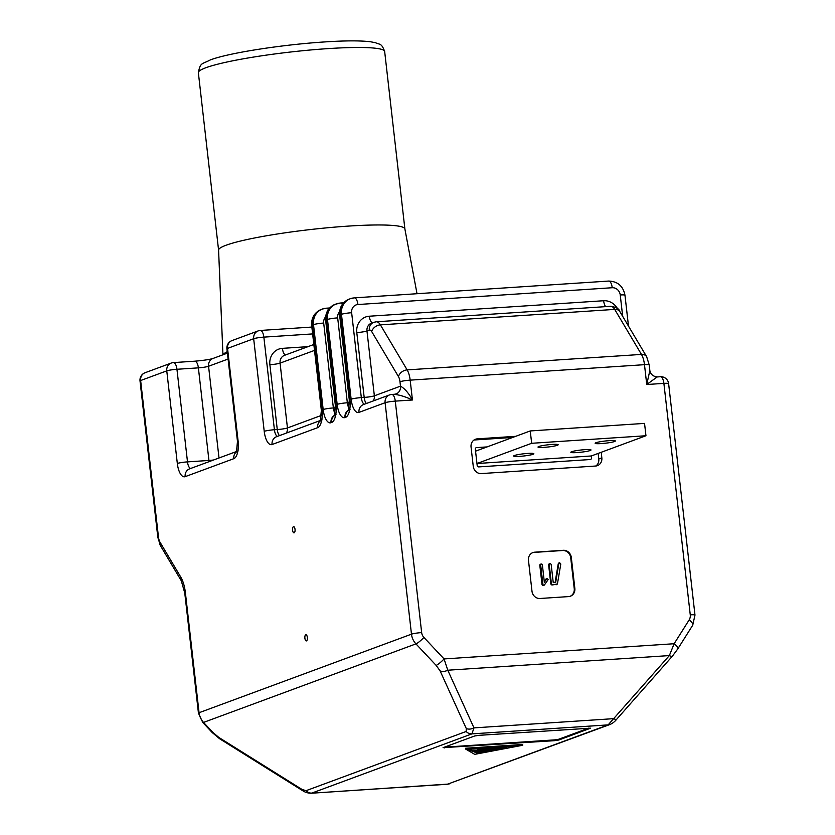 <?xml version="1.0" encoding="UTF-8"?>
<svg xmlns="http://www.w3.org/2000/svg" width="835" height="835" viewBox="0 0 835 835"><rect width="100%" height="100%" fill="white"/><g stroke="black" fill="none" stroke-linecap="round" stroke-linejoin="round"><path stroke-width="1.25" d="M487.076 446.913L476.587 447.602L487.076 446.913M530.256 430.943L475.553 451.171L475.334 449.24L477.182 465.45A1.566 1.419 69.7 0 0 478.789 466.901L590.23 459.532L478.789 466.901A1.566 1.419 69.7 0 1 477.182 465.45L476.962 463.519L531.655 443.291L645.956 435.745L644.547 423.397L530.256 430.943L531.655 443.291M476.962 463.519L591.264 455.973L591.483 457.904L591.264 455.973L645.956 435.745M512.669 437.446L474.28 439.982A7.818 7.108 69.7 0 0 474.04 440.003M595.814 466.014A7.818 7.108 69.7 0 0 598.799 458.968L598.163 453.415M475.334 449.24A1.566 1.419 -110.3 0 1 476.587 447.602A1.566 1.419 -110.3 0 0 476.221 447.685L476.221 447.685A1.566 1.419 -110.3 0 0 475.334 449.24M591.483 457.904A1.566 1.419 -110.3 0 1 590.23 459.532A1.566 1.419 -110.3 0 0 591.483 457.904M218.593 250.208A93.75 10.124 -6.5 0 1 218.582 250.124A93.75 10.124 -6.5 0 1 348.205 226.108A93.75 10.124 -6.5 0 1 404.871 228.905L417.02 293.711M515.706 436.319L477.317 438.855A7.818 7.108 69.7 0 0 475.491 439.252A7.818 7.108 69.7 0 0 471.055 447.049L473.257 466.337A7.818 7.108 69.7 0 0 481.273 473.581L595.574 466.034A7.818 7.108 69.7 0 0 597.401 465.648A7.818 7.108 69.7 0 0 601.837 457.851L601.2 452.288M540.005 598.486L568.583 596.597A7.818 7.108 69.7 0 0 570.409 596.211A7.818 7.108 69.7 0 0 574.845 588.404L571.328 557.54A7.818 7.108 69.7 0 0 563.301 550.296L534.734 552.185A7.818 7.108 69.7 0 0 532.897 552.572A7.818 7.108 69.7 0 0 528.471 560.368L531.989 591.243A7.818 7.108 69.7 0 0 540.005 598.486M608.308 281.134A7.818 3.131 86.2 0 1 608.673 281.061A7.818 3.131 86.2 0 1 612.222 287.731L357.912 304.524A7.818 7.108 69.7 0 0 351.65 312.718A7.818 0.845 -6.5 0 0 341.463 314.304A15.625 14.216 69.7 0 1 350.335 298.711L354.353 297.855A7.818 3.131 86.2 0 0 353.998 297.928A15.625 14.216 69.7 0 0 350.335 298.711L349.113 299.16A15.625 14.216 69.7 0 0 340.252 314.764L341.463 314.304L351.138 399.193A15.625 6.252 86.2 0 0 358.977 412.386L385.102 402.72L411.478 634.172A15.625 14.216 69.7 0 0 415.945 643.879L436.131 665.37A7.818 1.367 136.8 0 0 444.074 658.93L674.137 643.733L689.157 619.914A7.818 2.662 32.2 0 1 692.726 625.206L677.707 649.025A7.818 2.662 -147.8 0 0 674.137 643.733L669.357 655.579L608.141 724.884A7.818 7.108 69.7 0 0 609.978 724.488L609.978 724.488C612.514 723.444 614.779 721.67 616.773 719.165L616.773 719.165A7.818 2.213 -138.6 0 1 613.683 718.653L473.967 727.88L471.932 733.871L311.81 793.093A7.818 7.108 -110.3 0 1 306.027 790.693L301.863 789.346A7.818 3.236 122 0 0 302.635 790.651L219.584 738.724L212.278 732.598L202.748 722.452L198.448 713.142A7.818 0.845 -6.5 0 1 199.064 712.725L185.38 592.61A7.818 0.845 173.5 0 0 184.765 593.027L181.279 580.753L160.404 545.62A7.818 5.626 149.3 0 1 159.976 542.103A7.818 3.131 -93.8 0 1 158.462 536.968L140.635 380.53L166.77 370.876L177.323 463.477A7.818 0.845 -6.5 0 1 187.499 461.88A7.818 3.131 86.2 0 0 190.589 468.498M657.114 376.982L660.339 376.71A7.818 3.131 86.2 0 1 663.888 383.38A7.818 0.845 -6.5 0 1 668.616 383.62L694.981 615.082A7.818 0.845 -6.5 0 0 690.263 614.842L663.888 383.38L646.739 384.517L657.114 376.982M657.385 376.898C653.252 376.575 650.736 374.477 649.849 370.604L646.739 384.517L644.484 364.676L410.173 380.144A15.625 6.252 -93.8 0 0 407.146 369.895L380.395 324.867A15.625 6.252 -93.8 0 0 376.314 321.778L373.756 322.331A7.818 7.108 69.7 0 0 369.32 330.128L366.972 330.994L374.362 395.821L400.487 386.156C404.724 388.525 408.701 393.139 412.438 399.996L410.173 380.144A7.818 0.845 -6.5 0 0 399.986 381.741A7.818 3.131 -93.8 0 0 398.472 376.616A7.818 5.626 -30.7 0 1 407.146 369.895L641.457 354.416A15.625 6.252 86.2 0 1 644.484 364.676A7.818 0.845 -6.5 0 1 649.202 364.905L649.86 370.625M421.654 632.586A7.818 7.108 69.7 0 0 423.898 637.429A7.818 1.367 136.8 0 1 415.945 643.879L203.542 722.421A15.625 14.216 -110.3 0 1 199.064 712.725L411.478 634.172A7.818 0.845 -6.5 0 1 421.654 632.586L395.289 401.124L412.438 399.996C405.873 396.834 399.808 394.945 394.224 394.339L396.312 393.859A7.818 7.108 -110.3 0 1 396.061 393.953A7.818 7.108 -110.3 0 1 394.976 394.245M423.898 637.429L444.074 658.93L447.779 670.213L669.357 655.579A7.818 2.213 -138.6 0 0 672.446 656.091L677.707 649.025M570.107 596.315A7.818 7.108 69.7 0 0 574.24 588.633L570.722 557.77A7.818 7.108 69.7 0 0 562.696 550.516L534.129 552.405A7.818 7.108 69.7 0 0 532.605 552.686M399.986 381.741L400.487 386.156A7.818 7.108 -110.3 0 1 396.312 393.859M295.026 529.317A3.121 1.252 -93.8 0 0 293.607 526.655A3.121 1.252 -93.8 0 0 292.563 529.849A3.121 1.252 -93.8 0 0 294.014 532.887A3.121 1.252 -93.8 0 0 295.026 529.317M307.332 637.356A3.121 1.252 -93.8 0 0 305.913 634.694A3.121 1.252 -93.8 0 0 304.869 637.888A3.121 1.252 -93.8 0 0 306.33 640.925A3.121 1.252 -93.8 0 0 307.332 637.356M466.285 728.538L440.097 670.881A7.818 5.407 -24.4 0 0 447.779 670.213L473.967 727.88A7.818 5.407 -24.4 0 1 466.285 728.538L466.149 731.481L306.027 790.693M555.087 582.517L558.229 563.855L559.074 562.967L558.229 563.855L558.834 563.625L555.661 582.475L553.25 582.642L551.163 564.366L550.067 563.375L548.605 564.721L550.808 584.041L551.904 585.032L556.82 584.187M544.378 585.032L543.136 585.596L543.773 585.251L542.416 585.356L542.019 584.625L539.817 565.316L540.683 564.199L539.995 564.533L540.6 564.303L543.021 585.137L544.378 585.032L548.178 579.563L547.071 578.561L545.829 579.135L546.466 578.78L544.274 581.567M609.978 724.488L447.341 784.253L608.141 724.884L471.932 733.871A7.818 7.108 69.7 0 1 466.149 731.481M202.748 722.452A7.818 1.367 136.8 0 0 203.542 722.421L213.071 732.577A7.818 1.367 136.8 0 1 212.278 732.598M213.071 732.577L218.822 737.42A7.818 3.236 122 0 0 219.584 738.724M447.341 784.253L311.048 793.25L448.03 784.096A7.818 7.108 -110.3 0 0 449.856 783.7M550.067 563.375L549.211 564.491L551.413 583.822L552.509 584.803L557.425 583.957L560.796 564.032L559.68 562.748L558.834 563.625L559.68 562.748M556.016 584.761L557.425 583.957M547.071 578.561L544.347 582.183L542.385 564.961L541.936 564.147L540.6 564.303L541.289 563.969M465.586 749.037L465.492 748.264L522.647 744.486L522.731 745.258L465.586 749.037L474.708 754.339L522.731 745.258M443.061 747.659L474.666 735.979L478.737 735.343L590.637 728.172L558.792 740.019L554.722 740.655L443.061 747.659M444.408 747.168L554.628 739.883L558.698 739.246L588.957 728.057M506.187 747.471L492.504 749.12L494.696 750.195L521.27 745.446L466.441 749.068L473.424 751.636L479.707 751.218L483.726 749.726L477.484 750.049L484.029 749.621L487.191 748.452L468.466 749.266L488.214 748.285L480.125 751.281L473.633 751.709L477.745 753.222L493.986 750.321L491.857 749.287L487.264 750.759L495.051 747.889L492.525 749.037L506.187 747.471M506.25 746.448L505.906 747.262M505.822 746.563L495.75 747.847M495.687 747.137L495.76 747.836M494.967 747.189L495.051 747.889M494.717 747.21L487.181 749.987L487.264 750.759M492.807 749.746L488.558 750.498M487.264 750.728L477.662 752.45L477.745 753.222M477.662 752.45L475.345 751.594M488.141 747.638L488.214 748.285M484.54 748.63L484.029 749.621M483.945 748.849L477.39 749.277L477.484 750.049M477.39 749.277L477.182 750.164M481.085 749.903L479.624 750.446L479.707 751.218M479.624 750.446L473.33 750.863L473.424 751.636M473.33 750.863L468.936 749.245M514.266 746.26L517.168 745.791L512.554 746.219M505.509 747.471L494.612 749.423L494.696 750.195M494.612 749.423L493.694 748.974M491.105 747.44L491.189 748.139L483.402 751.02L483.308 750.247L490.855 747.461M483.402 751.02L491.189 748.139M491.815 747.398L491.898 748.097M516.656 745.916L515.049 746.177L516.656 745.916M595.94 442.738A10.156 1.096 -6.5 0 1 607.181 440.817A10.156 1.096 -6.5 0 1 615.322 440.974A10.156 1.096 -6.5 0 1 605.354 443.218A10.156 1.096 -6.5 0 1 595.136 443.27A10.156 1.096 -6.5 0 1 595.94 442.738M571.631 451.725A10.156 1.096 -6.5 0 1 582.872 449.814A10.156 1.096 -6.5 0 1 591.013 449.961A10.156 1.096 -6.5 0 1 581.045 452.205A10.156 1.096 -6.5 0 1 570.827 452.267A10.156 1.096 -6.5 0 1 571.631 451.725M514.485 455.503A10.156 1.096 -6.5 0 1 525.726 453.582A10.156 1.096 -6.5 0 1 533.857 453.739A10.156 1.096 -6.5 0 1 523.889 455.983A10.156 1.096 -6.5 0 1 513.682 456.035A10.156 1.096 -6.5 0 1 514.485 455.503M538.794 446.516A10.156 1.096 -6.5 0 1 550.035 444.596A10.156 1.096 -6.5 0 1 558.166 444.752A10.156 1.096 -6.5 0 1 548.198 446.986A10.156 1.096 -6.5 0 1 537.99 447.049A10.156 1.096 -6.5 0 1 538.794 446.516M327.978 48.618A93.75 10.124 -6.5 0 1 384.664 51.488C381.418 42.783 379.915 44.871 375.479 42.7L370.385 41.75C360.219 40.529 344.897 40.591 324.429 41.948C282.209 44.652 228.748 52.897 210.337 59.922C201.913 64.379 200.337 62.134 198.365 72.718A93.75 10.124 -6.5 0 1 327.978 48.618M474.28 439.982L477.317 438.855M598.799 458.968L601.837 457.851M223.154 354.708A101.306 10.949 -6.5 0 1 227.256 351.723M689.157 619.914A7.818 7.108 69.7 0 0 690.263 614.842M659.974 376.794A7.818 3.131 86.2 0 1 660.339 376.71A7.818 7.818 0 0 1 668.616 383.62M391.73 394.454A7.818 7.818 0 0 0 389.538 394.924A7.818 7.108 -110.3 0 0 385.102 402.72A7.818 0.845 -6.5 0 1 395.289 401.124A7.818 3.131 -93.8 0 0 391.73 394.454L394.694 394.256M534.129 552.405L534.734 552.185M562.696 550.516L563.301 550.296M570.722 557.77L571.328 557.54M574.24 588.633L574.845 588.404M649.202 364.905L646.645 356.681A7.818 5.626 149.3 0 0 641.457 354.416L614.706 309.399L380.395 324.867A7.818 5.626 -30.7 0 0 371.721 331.589A7.818 3.131 -93.8 0 0 369.32 330.128M398.472 376.616L371.721 331.589M335.941 404.818A7.818 0.845 173.5 0 0 335.326 405.226L325.65 320.337A7.818 0.845 173.5 0 1 326.266 319.93A15.625 14.216 69.7 0 1 335.138 304.326L340.377 303.022A7.818 3.131 86.2 0 0 340.012 303.105A15.625 14.216 69.7 0 0 336.359 303.877A15.625 14.216 69.7 0 0 327.487 319.481L337.163 404.37A7.818 0.845 -6.5 0 1 347.339 402.773L337.674 317.885A7.818 0.845 -6.5 0 0 327.487 319.481L326.266 319.93L335.941 404.818A15.625 6.252 86.2 0 1 331.62 422.5A7.818 7.108 -110.3 0 1 334.48 415.538M325.629 316.914A7.818 7.108 69.7 0 0 323.688 323.051A7.818 0.845 -6.5 0 0 313.511 324.648A15.625 14.216 69.7 0 1 322.373 309.044L326.401 308.188A7.818 3.131 86.2 0 0 326.036 308.272A15.625 14.216 69.7 0 0 322.373 309.044L321.162 309.503A15.625 14.216 69.7 0 0 312.29 325.097L313.511 324.648L323.176 409.536A15.625 6.252 86.2 0 0 331.015 422.719L331.62 422.5M321.966 409.985A7.818 0.845 173.5 0 0 321.35 410.402L311.674 325.514A7.818 0.845 173.5 0 1 312.29 325.097L321.966 409.985A15.625 6.252 86.2 0 1 317.644 427.666A7.818 7.108 -110.3 0 1 320.504 420.715M177.323 463.477A15.625 6.252 86.2 0 0 185.161 476.66L233.779 458.686A15.625 6.252 86.2 0 0 238.1 441.005L227.548 348.393L253.673 338.728L264.225 431.34A15.625 6.252 86.2 0 0 272.064 444.523L317.644 427.666M185.38 592.61A23.443 9.383 86.2 0 0 180.851 577.235L159.976 542.103M349.917 399.641A7.818 0.845 173.5 0 0 349.301 400.059L339.626 315.171A7.818 0.845 173.5 0 1 340.252 314.764L349.917 399.641A15.625 6.252 86.2 0 1 345.606 417.333A7.818 7.108 -110.3 0 1 348.466 410.371M337.163 404.37A15.625 6.252 86.2 0 0 344.991 417.552L345.606 417.333M218.822 737.42L301.863 789.346M436.131 665.37L440.097 670.881M145.071 372.734A7.818 7.818 0 0 0 140.019 380.948A7.818 0.845 -6.5 0 1 140.635 380.53A7.818 7.108 -110.3 0 1 145.071 372.734L171.206 363.068A7.818 7.108 -110.3 0 0 166.77 370.876A7.818 0.845 -6.5 0 1 176.947 369.279L187.499 461.88L208.938 460.461L198.386 367.859L176.947 369.279A7.818 3.131 86.2 0 0 173.398 362.599A7.818 7.818 0 0 0 171.206 363.068M173.033 362.682A7.818 3.131 86.2 0 1 173.398 362.599L194.826 361.19A7.818 3.131 86.2 0 1 198.386 367.859A7.818 0.845 173.5 0 0 208.562 366.262A7.818 7.108 69.7 0 1 212.998 358.465C209.658 359.52 203.594 360.428 194.826 361.19A7.818 3.131 86.2 0 0 194.461 361.263M228.091 359.04L208.562 366.262L219.01 457.977M259.946 330.545A7.818 7.108 69.7 0 0 258.109 330.931A7.818 7.108 69.7 0 0 253.673 338.728A7.818 0.845 -6.5 0 1 263.86 337.131A7.818 3.131 -93.8 0 0 260.311 330.462A7.818 7.818 0 0 0 258.109 330.931L231.973 340.596A7.818 7.108 69.7 0 0 227.548 348.393A7.818 0.845 -6.5 0 0 226.922 348.811L237.474 441.412L236.462 452.069L238.205 450.879M312.634 333.916L263.86 337.131L274.412 429.743L277.272 429.555L269.882 364.728A15.625 14.216 -110.3 0 1 282.407 348.352A7.818 3.131 -93.8 0 0 285.497 354.969M628.494 326.12L624.966 295.214A7.818 0.845 173.5 0 0 620.248 294.974A7.818 7.108 69.7 0 0 612.222 287.731M622.68 316.35L620.248 294.974M610.625 306.309A15.625 6.252 86.2 0 1 614.706 309.399A7.818 5.626 149.3 0 1 619.894 311.653C619.309 308.908 616.22 307.123 610.625 306.309L376.314 321.778M373.203 400.957A7.818 7.108 69.7 0 0 374.362 395.821A7.818 0.845 -6.5 0 1 364.175 397.408L361.315 397.606A7.818 3.131 86.2 0 0 364.404 404.213M366.398 403.482A7.818 3.131 -93.8 0 1 364.175 397.408L356.795 332.591A7.818 0.845 -6.5 0 0 366.972 330.994A7.818 7.108 -110.3 0 1 371.408 323.197L373.756 322.331M358.977 412.386A7.818 7.108 -110.3 0 1 363.402 404.589L389.538 394.924M331.015 422.719A7.818 7.108 -110.3 0 1 334.574 415.319M335.106 413.419A7.818 3.131 86.2 0 1 333.363 407.939A7.818 0.845 -6.5 0 0 323.176 409.536M323.688 323.051L333.363 407.939L335.513 407.793M272.064 444.523A7.818 7.108 -110.3 0 1 276.5 436.726L320.63 420.402M277.491 436.361A7.818 3.131 86.2 0 1 274.412 429.743A7.818 0.845 -6.5 0 0 264.225 431.34M238.1 441.005A7.818 0.845 173.5 0 0 237.474 441.412M233.779 458.686A7.818 7.108 -110.3 0 1 236.639 451.725M185.161 476.66A7.818 7.108 -110.3 0 1 189.587 468.863L236.764 451.422M158.462 536.968A7.818 0.845 173.5 0 0 157.836 537.385L160.404 545.62M180.851 577.235A7.818 5.626 149.3 0 0 181.279 580.753M351.138 399.193A7.818 0.845 -6.5 0 1 361.315 397.606L351.65 312.718M344.991 417.552A7.818 7.108 -110.3 0 1 348.55 410.152M349.082 408.252A7.818 3.131 86.2 0 1 347.339 402.773L349.489 402.627M548.605 564.721L549.211 564.491M550.808 584.041L551.413 583.822M551.904 585.032L552.509 584.803M542.416 585.356L543.021 585.137M542.019 584.625L542.625 584.406M539.817 565.316L540.433 565.086M213.583 459.991A7.818 0.845 -6.5 0 1 208.938 460.461A7.818 3.131 86.2 0 0 209.105 461.64M307.938 346.661L282.407 348.352M339.605 311.737A7.818 7.108 69.7 0 0 337.674 317.885M356.795 332.591A15.625 14.216 -110.3 0 1 369.32 316.214L603.632 300.736A15.625 14.216 -110.3 0 1 617.608 308.825M605.688 306.633A7.818 3.131 86.2 0 1 603.632 300.736M369.32 316.214A7.818 3.131 -93.8 0 0 372.4 322.832M343.623 302.813L340.377 303.022A7.818 3.131 86.2 0 1 342.319 304.399M329.648 307.979L326.401 308.188A7.818 3.131 86.2 0 1 328.343 309.576M286.301 433.104A7.818 7.108 69.7 0 0 287.449 427.958A7.818 0.845 -6.5 0 1 277.272 429.555A7.818 3.131 -93.8 0 0 279.495 435.62M624.966 295.214C623.16 286.113 617.733 281.395 608.673 281.061L354.353 297.855A7.818 3.131 86.2 0 1 357.912 304.524M321.506 415.36L287.449 427.958L280.069 363.131A7.818 0.845 -6.5 0 1 269.882 364.728M314.513 350.397L280.069 363.131A7.818 7.108 -110.3 0 1 284.495 355.334L313.835 344.49M558.698 739.246L558.792 740.019M554.628 739.883L554.722 740.655M444.617 747.158L444.711 747.92M404.881 228.936L384.664 51.488M218.582 250.166L198.365 72.718M218.582 250.124L222.945 354.781M692.726 625.206L694.981 615.082M227.423 353.132L212.998 358.465M311.852 327.059L260.311 330.462M616.773 719.165L672.446 656.091M646.645 356.681L619.894 311.653M335.326 405.226L334.313 415.882L336.056 414.703M321.35 410.402L320.337 421.059L322.08 419.869M140.019 380.948L157.836 537.385M198.448 713.142L184.765 593.027M349.301 400.059L348.289 410.716L350.032 409.526M311.048 793.25C307.823 793.156 305.026 792.29 302.635 790.651M549.774 563.437L549.169 563.667M559.408 562.8L558.803 563.02M557.008 584.458L556.392 584.688M546.831 578.603L546.226 578.832M543.992 585.325L543.387 585.544M540.997 564.032L540.391 564.262M231.973 340.596A7.818 7.818 0 0 0 226.922 348.811M335.138 304.326C328.353 307.405 325.191 312.739 325.65 320.337M321.162 309.503C314.377 312.572 311.215 317.905 311.674 325.514M349.113 299.16C342.329 302.239 339.167 307.572 339.626 315.171"/></g></svg>
